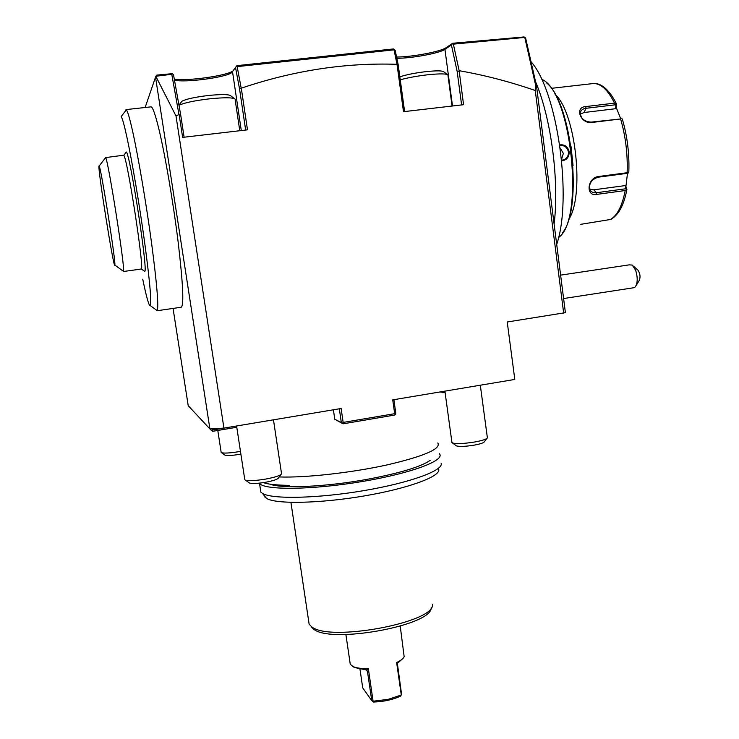 <?xml version="1.0" encoding="UTF-8"?>
<svg xmlns="http://www.w3.org/2000/svg" width="739" height="739" viewBox="0 0 739 739"><rect width="100%" height="100%" fill="white"/><g stroke="black" fill="none" stroke-linecap="round" stroke-linejoin="round"><path stroke-width="1.11" d="M580.817 224.314L610.294 219.511C617.167 215.797 622.136 206.135 625.222 190.523L596.742 194.394C585.454 196.851 587.2 177.84 598.433 176.519L627.143 172.723C627.79 154.1 625.61 136.179 620.603 118.961L591.736 122.489C580.494 123.94 574.231 106.989 585.842 106.564L614.552 103.137C607.92 89.955 600.909 83.415 593.519 83.516L568.864 86.324M555.128 94.333C576.087 113.169 584.715 197.285 568.448 219.797M620.603 118.961L591.043 122.129C584.143 121.575 580.568 118.406 580.327 112.614C580.956 110.176 582.822 108.744 585.925 108.31L615.846 104.735L615.578 108.716L616.298 107.645L616.52 104.014L614.552 103.137M625.222 190.523L626.921 189.313L625.915 186.533L627.485 173.305M626.894 189.47C624.039 204.749 618.82 214.643 611.227 219.16L610.294 219.511M625.915 186.533L624.963 185.618L626.709 189.47M626.081 188.713L596.401 192.731C593.611 193.064 591.551 192.242 590.221 190.256C588.429 184.14 590.978 179.799 597.869 177.231L627.762 173.268L628.519 172.852L627.143 172.723M621.915 118.573L622.497 119.7C627.328 136.373 629.443 153.703 628.824 171.697L628.519 172.852M615.846 104.735L616.261 103.811M616.298 107.645L620.612 118.517M624.963 185.618L593.759 189.821L589.759 189.258M580.263 114.092L584.152 112.504L615.578 108.716M571.071 146.701L573.058 165.665M562.619 232.665C582.96 208.361 572.125 102.897 546.601 82.925M558.508 237.662L559.137 237.071C584.133 218.864 571.829 94.416 542.823 79.784L541.447 78.953M559.802 144.927C564.744 144.299 567.866 146.59 569.178 151.772C569.178 157.195 566.693 160.197 561.714 160.788M556.698 244.452C572.494 198.56 557.566 91.054 530.999 61.679M554.111 224.148C559.395 181.452 551.294 118.489 535.563 81.743M563.663 313.151L535.258 90.509C510.03 81.77 484.664 75.166 459.15 70.704L453.367 44.137L525.013 37.403L525.688 38.345L536.486 85.807L565.4 312.662L507.231 321.992L514.806 379.44L392.723 399.873L394.672 413.683L395.347 414.256L395.799 413.286L393.887 399.679M536.486 85.807L535.563 84.902L535.258 90.509M459.15 70.704L463.556 104.707L403.494 111.691L397.019 64.311L398.173 64.635L404.602 111.561M245.653 130.055L239.528 88.837L241.293 88.181C293.549 70.519 345.446 62.566 396.991 64.311M241.293 88.181L247.482 129.833L182.625 137.38L179.198 115.016L178.958 114.49L176.002 115.995L223.926 428.112L209.904 428.934L188.214 405.674L173.055 308.431M394.672 413.683L343.155 422.431L341.132 408.501L223.926 428.112M333.4 409.794L334.776 419.253L343.072 423.826L394.524 415.078L395.347 414.256M334.776 419.253L341.316 422.542L339.33 408.806M341.316 422.542L343.072 423.826M343.155 422.431L342.342 423.262M155.818 76.246L171.771 74.297L172.289 73.669L156.797 75.11L155.827 76.246L145.14 107.497M155.467 76.754L209.904 428.934L211.021 430.098L210.837 428.879M156.991 310.759L181.203 307.239C184.066 305.549 183.06 283.896 178.173 242.29C173.295 202.68 165.074 154.562 158.783 128.641C155.273 114.259 152.687 106.989 151.024 106.85L125.99 109.612L125.251 111.256M155.809 76.274L176.002 115.995M174.284 79.091C186.939 81.373 226.938 75.803 233.016 70.898L233.385 70.621M241.145 87.886L237.154 66.621L236.434 66.242L236.877 65.66L393.444 48.94L395.18 50.372L398.173 64.635M396.584 57.042C412.168 57.014 440.795 51.638 446.19 47.647L452.693 43.259L524.053 36.95L525.013 37.403M524.856 37.8L535.563 84.902M453.367 44.137L452.693 43.259M459.095 71.12L457.136 71.332L451.418 44.987L452.462 43.703M457.136 71.332L461.607 104.929M237.154 66.621L394.016 49.836L397.019 64.311M394.016 49.836L394.303 49.356M184.113 137.205L180.667 114.702L179.198 115.016M171.771 74.297L178.958 114.49M172.289 73.669L173.517 74.787L180.667 114.702M174.478 80.135C184.454 82.925 225.746 77.503 231.732 72.625L236.434 66.242M239.528 88.837L235.519 67.471M235.288 99.266C233.542 97.446 224.924 97.308 209.414 98.841C194.218 100.67 184.076 102.832 178.986 105.326M178.958 105.187L181.914 101.252C186.126 99.026 194.976 97.105 208.453 95.479C221.857 94.167 229.339 94.306 230.901 95.913L234.374 98.573M181.914 101.252L181.175 102.241M396.834 58.261C411.364 58.427 439.733 53.208 444.933 49.347L451.418 44.987M448.111 75.092C446.901 73.623 440.148 73.512 427.853 74.759C417.073 76.015 407.882 77.697 400.252 79.821M399.845 76.847C406.284 74.676 415.124 72.921 426.366 71.591C437.008 70.519 442.864 70.63 443.945 71.932L447.335 74.5M155.975 309.743L157.185 310.62C158.83 306.657 156.945 284.044 151.532 242.798C146.23 203.594 138.332 157.056 132.697 131.616C129.778 118.489 127.662 111.229 126.341 109.825L125.99 109.612M142.738 279.185C146.562 297.743 149.093 306.565 150.331 305.641C151.661 301.734 149.731 280.414 144.539 241.662C139.477 204.888 132.115 161.305 126.932 137.306C124.244 124.928 122.323 118.018 121.15 116.605L126.341 109.825M125.722 152.797L126.304 152.022C130.036 153.259 148.262 271.74 144.742 271.462L144.262 271.296M123.487 155.245L123.746 155.384C127.154 156.742 144.465 269.024 141.315 268.95L136.613 269.689M123.348 271.518L123.478 271.361C125.575 270.705 108.227 159.91 105.622 157.592L123.542 155.236M114.767 265.19L114.822 265.052C116.245 264.072 101.169 168.418 99.183 166.007L98.934 166.016C97.945 170.413 113.594 268.34 114.767 265.19M212.435 428.786L212.629 430.006L211.936 430.772L211.021 430.098M212.629 430.006L236.591 425.997L244.692 479.084M236.785 427.262L212.703 431.299L211.936 430.772M441.488 391.707L442.255 392.215L444.906 391.143M440.01 391.956L442.255 392.215M442.827 392.742L445.072 392.363M437.811 442.966C441.275 448.869 424.232 456.222 386.682 465.007C350.757 472.886 304.644 477.948 279.213 476.941M430.116 460.406C420.713 466.863 399.845 473.154 367.514 479.269C326.195 486.872 281.411 488.876 269.855 484.128M259.241 483.158L259.546 483.518C265.033 490.391 312.726 489.883 362.156 481.532C411.651 473.274 445.866 460.231 439.345 453.709M260.83 492.137L262.456 493.403C271.989 499.416 317.622 498.492 363.708 490.65C409.849 482.863 443.382 470.54 441.174 463.492M264.922 497.125L266.511 498.382C275.841 504.321 319.775 503.536 364.059 495.971C408.408 488.461 440.749 476.424 438.726 469.441M290.926 502.363L309.124 624.159L311.424 626.552C328.615 642.496 436.167 622.34 432.435 604.253M311.322 626.875L313.373 628.907C329.834 644.26 432.481 625.527 431.16 607.726M400.242 626.192L404.168 656.795C403.18 658.726 400.667 660.629 396.631 662.514L401.286 695.011L388.169 699.362L373.093 701.219L368.336 668.573C361.5 668.74 356.374 668.056 352.983 666.523L350.268 664.269L349.99 662.412M352.623 666.347L354.406 667.483L366.572 669.987L367.422 671.215L371.772 700.683L362.72 687.898L359.958 669.007M366.572 669.987L368.336 668.573M371.772 700.683L373.093 701.219M372.696 701.542L373.546 702.05C383.837 701.68 392.862 699.685 400.63 696.083L401.545 694.133L397.36 663.391L402.82 658.578M396.631 662.514L397.36 663.391M486.899 438.458L484.378 441.7C483.916 442.8 480.562 443.945 474.318 445.118C465.699 446.504 459.732 446.772 456.434 445.913L452.517 442.984C456.628 444.037 464.092 443.696 474.9 441.968C482.733 440.499 486.927 439.077 487.481 437.719M452.517 442.984L451.88 442.024M456.434 445.913L455.871 445.497M240.877 454.069L238.928 454.43C231.991 455.547 227.4 455.824 225.146 455.261L221.571 452.721C224.379 453.413 230.125 453.062 238.826 451.668L240.461 451.372M221.571 452.721L221.127 452.074M281.014 474.53L278.511 477.874C277.855 479.278 273.596 480.729 265.754 482.234C257.828 483.546 252.424 483.814 249.542 483.057L245.413 480.128C249.006 481.061 255.768 480.71 265.717 479.075C275.545 477.2 280.866 475.399 281.661 473.671M245.413 480.128L244.803 479.787M249.542 483.057L248.923 482.622M563.598 298.538L633.831 287.73L635.263 286.926C637.702 283.102 637.84 277.541 635.66 270.252L632.242 265.079L629.24 264.858L560.615 275.13M633.397 266.105L638.145 270.345C640.288 274.077 640.602 277.541 639.078 280.737L636.224 285.365M559.894 145.583C564.42 145.121 567.256 147.227 568.42 151.911C568.633 155.624 567.118 158.248 563.894 159.772L561.658 160.206M561.575 159.319L563.349 153.379L560.254 148.133M596.742 194.394L596.401 192.731L593.759 189.821M598.433 176.519L597.869 177.231M591.736 122.489L591.043 122.129M585.842 106.564L585.925 108.31L584.152 112.504M241.293 130.554L232.545 71.859M201.895 135.145L226.753 132.253M446.19 47.647L444.933 49.347L452.508 105.991M420.103 109.76L443.123 107.081M367.542 671.631L366.101 669.71M569.178 151.772L568.42 151.911M551.312 88.347L571.071 86.075M593.676 83.498C597.592 83.239 606.802 84.699 616.428 103.829M233.016 70.898L231.732 72.625M235.159 99.811L239.769 130.738M448 75.6L452.065 106.037M150.331 305.641L157.185 310.62M126.304 152.022L123.746 155.384M144.742 271.462L141.315 268.95M136.438 269.707L123.395 271.509M123.478 271.361L114.822 265.052M105.622 157.592L99.183 166.007M262.456 493.403L266.511 498.382M260.858 492.165L259.546 483.518M311.424 626.552L313.373 628.907M345.898 634.542L350.268 664.269M354.406 667.483L352.983 666.523M366.424 669.876L367.422 671.215M480.313 385.213L487.315 437.331M444.906 391.134L451.963 442.652M217.793 430.449L221.192 452.508M273.467 419.826L281.476 473.246M289.254 485.375C276.238 485.172 267.638 484.257 263.435 482.613"/></g></svg>

